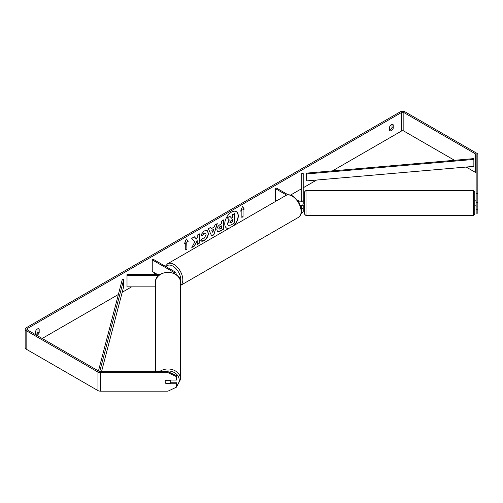 <?xml version="1.0" encoding="UTF-8"?>
<svg xmlns="http://www.w3.org/2000/svg" width="503" height="503" viewBox="0 0 503 503"><rect width="100%" height="100%" fill="white"/><g stroke="black" fill="none" stroke-linecap="round" stroke-linejoin="round"><path stroke-width="0.75" d="M301.404 209.298A3.402 1.962 0 0 0 303.202 207.569L303.202 211.505A3.402 1.962 180 0 1 301.272 213.272M301.253 208.349A1.987 1.144 0 0 0 301.787 207.569L301.787 205.457M298.581 201.76A3.402 1.962 180 0 0 303.202 199.93L303.202 173.548L301.787 173.548L301.787 199.93A1.987 1.144 180 0 1 300.561 200.986A1.987 1.144 180 0 1 298.398 200.741L297.512 200.225M276.556 200.86L275.543 200.276L275.543 188.7L276.543 188.122L288.1 194.793M286.653 195.114L275.543 188.7M303.202 199.93L303.202 203.866A3.402 1.962 180 0 1 300.543 205.777M303.202 207.569L303.202 205.784M175.641 274.298A3.402 1.962 0 0 0 176.1 273.311A3.402 1.962 0 0 0 175.101 271.922L153.252 259.303L152.246 259.881L152.246 271.457L157.439 274.456M174.572 273.689A1.987 1.144 0 0 0 174.679 273.311A1.987 1.144 0 0 0 174.101 272.5L152.246 259.881M159.005 275.273L127.008 275.273L127.008 274.456L160.086 274.456M127.008 275.273L127.008 286.848L155.37 286.848M155.37 371.654L155.37 282.699A12.619 10.299 -0 0 1 167.983 272.4A12.619 10.299 -0 0 1 180.602 282.699L180.602 379.275A12.619 10.299 180 0 0 173.089 369.856A12.619 10.299 180 0 0 159.501 371.654M170.819 380.042A2.836 2.314 -0 0 1 170.819 380.092L170.819 381.896A2.836 2.314 -0 0 1 170.008 383.512L165.959 383.512A2.836 2.314 -0 0 1 165.147 381.896L165.147 381.896A2.836 2.314 -0 0 1 165.959 380.274L170.008 380.274A2.836 2.314 -0 0 1 170.819 381.896M234.58 225.099A9.563 5.52 120 0 0 236.297 211.625A9.563 5.52 120 0 0 231.518 212.096A9.563 5.52 120 0 0 225.269 220.521A9.563 5.52 120 0 0 226.734 228.186A9.563 5.52 120 0 0 228.456 228.632M233.952 225.463A9.563 5.52 120 0 0 236.196 211.568M35.568 334.552A2.836 1.635 120 0 0 36.172 334.306A2.836 1.635 120 0 0 37.977 331.961L37.977 328.742M36.631 335.268A2.836 1.635 120 0 0 37.373 335.004A2.836 1.635 120 0 0 39.177 332.653L39.177 329.251A2.836 1.635 120 0 0 38.794 328.843A2.836 1.635 120 0 0 35.568 331.332L35.568 334.658M392.019 124.335L392.019 127.555A2.836 1.635 -60 0 1 390.215 129.9A2.836 1.635 -60 0 1 389.611 130.145M391.416 130.598A2.836 1.635 -60 0 1 390.001 130.736A2.836 1.635 -60 0 1 389.611 130.334L389.611 126.926A2.836 1.635 -60 0 1 392.837 124.436A2.836 1.635 -60 0 1 393.22 124.845L393.22 128.246A2.836 1.635 -60 0 1 391.416 130.598M194.85 241.798L191.813 247.533L194.447 246.011L197.207 240.66L197.207 244.42L199.427 243.138L199.427 233.876L197.207 235.159L197.207 237.554L196.396 239.07L194.378 236.794L191.706 238.334L194.85 241.798M211.291 228.67L214.397 226.878L214.963 224.91L217.252 223.584L213.863 234.813L211.732 236.039L208.343 228.733L210.707 227.362L211.291 228.67L210.587 227.431M454.479 160.287L403.846 131.063A1.704 0.981 0 0 0 401.444 131.063L332.458 170.888M316.613 180.036L303.202 187.776M301.787 188.6L290.602 195.051M155.257 273.198L153.069 274.456M131.604 286.848L122.204 292.281M118.387 294.481L42.183 338.475M476.146 193.737L477.85 193.737L477.85 202.659L476.146 202.659L476.146 154.691A1.704 0.981 0 0 0 475.649 153.993L403.846 112.54A1.704 0.981 0 0 0 401.444 112.54L27.351 328.522A1.704 0.981 0 0 0 26.854 329.214A1.704 0.981 0 0 0 27.351 329.911L99.154 371.365A1.704 0.981 0 0 0 100.355 371.654L167.983 371.654L176.49 375.659L176.49 380.042L166.286 380.042A2.836 2.314 -0 0 0 165.147 381.896A2.836 2.314 -0 0 0 166.286 383.745L176.49 383.745L176.49 387.147L167.983 391.152L100.355 391.152A3.402 1.962 0 0 1 97.947 390.58L26.143 349.126A3.402 1.962 0 0 1 25.15 347.736L25.15 329.214A3.402 1.962 0 0 0 26.143 330.603L97.947 372.057A3.402 1.962 0 0 0 100.355 372.635L167.983 372.635L167.983 371.654M184.526 243.565L186.33 238.912L188.135 241.478L186.927 242.176L186.927 249.117L185.726 249.815L185.726 242.867L184.526 243.565M243.062 209.764L244.269 209.072L242.465 206.507L240.66 211.153L241.861 210.461L241.861 217.403L243.062 216.711L243.062 209.764L243.062 216.711M216.85 229.827L216.85 229.796C217 227.507 218.151 225.734 220.295 224.47L221.395 223.835L221.395 221.194L223.621 219.912L223.621 229.167L220.182 231.154L217.585 231.613L216.85 229.827M202.451 238.152L204.205 238.221L206.117 234.668L205.494 233.141L204.205 233.273L202.395 235.442L200.722 235.033L204.275 230.896L207.217 230.575L208.412 233.323C208.217 236.391 206.802 238.806 204.18 240.579C202.583 241.427 201.451 241.434 200.779 240.61L202.615 238.277M201.238 240.968L200.779 240.61M477.85 193.737L477.85 154.691A3.402 1.962 0 0 0 476.857 153.302L405.053 111.848A3.402 1.962 0 0 0 400.237 111.848L26.143 327.824A3.402 1.962 0 0 0 25.15 329.214M176.49 376.646L167.983 372.635M170.611 382.764L176.49 382.764L176.49 383.745M476.146 209.757L477.85 209.757L477.85 213.159L476.146 213.159L476.146 206.054L477.85 206.054L477.85 202.659M476.146 173.208A1.704 0.981 0 0 0 475.649 172.516L466.18 167.046M476.146 202.659L476.146 206.054M477.85 209.757L477.85 206.054M393.22 124.845L392.29 124.304M393.22 128.246L392.019 127.555M39.177 329.251L38.247 328.71M39.177 332.653L37.977 331.961M228.167 225.426L227.639 223.753L229.293 219.949L227.375 217.818L229.946 216.334L231.562 218.214L232.537 217.648L232.537 214.838L234.769 213.549L234.769 222.829L230.965 225.023L228.305 225.507M228.148 225.413L227.438 223.634L229.091 219.83L227.375 217.818M231.43 218.057L232.342 217.535L232.342 214.724L234.769 213.549M227.174 217.705L229.946 216.334M226.639 228.129A9.563 5.52 120 0 0 228.683 228.5M186.286 239.026L188.135 241.478M187.933 241.365L186.927 242.176M186.732 242.062L186.927 249.117M185.726 249.582L186.732 249.004M184.639 243.263L185.726 242.867M242.861 216.598L241.861 217.177M240.774 210.858L241.861 210.461M242.861 209.65L244.068 208.959L242.421 206.614M213.712 229.255L211.926 230.292L212.813 232.392L213.712 229.255L211.926 230.292M211.725 230.173L212.813 232.392M216.969 223.747L213.863 234.813M213.662 234.694L211.65 235.857M219.075 228.419L219.339 229.098L221.395 228.299L221.395 225.847L218.874 228.305L219.251 229.028M218.874 228.305L220.144 226.344L221.395 225.847M223.42 220.025L223.621 229.167M223.42 229.054L219.981 231.04L217.491 231.556M196.396 239.07L194.315 236.831M197.207 244.188L199.232 243.018L199.232 233.989M191.989 247.199L194.246 245.898L197.207 240.66M207.117 230.519L208.211 233.203C208.016 236.272 206.607 238.692 203.979 240.459L201.137 240.912M205.394 233.09L204.004 233.159L202.395 235.442M202.193 235.329L200.747 234.976M229.877 222.301L230.116 222.93L232.537 221.892L232.537 219.66L231.072 220.509L229.877 222.301M230.028 222.854L232.342 221.773L232.342 219.78M306.038 215.611L304.617 214.196L304.617 191.794L306.038 190.379L306.038 215.611L473.317 215.611L473.317 190.379L474.731 191.794L474.731 214.196L474.731 205.834L475.863 205.834M474.731 196.528L474.731 205.834M476.146 202.546L476.146 200.207M303.202 202.546L303.202 200.207M303.485 205.784L301.787 205.784M306.503 173.139L306.711 180.898L306.503 173.139L473.644 158.627L473.857 159.432L473.857 166.38L306.711 180.898M473.857 159.432L306.711 173.95M98.456 370.963L122.292 279.498L123.688 279.618L123.688 286.559L101.524 371.654M99.732 371.585L123.688 279.618M174.101 272.5L174.101 273.456M163.682 371.654A11.198 9.142 -0 0 1 179.187 380.092A11.198 9.142 -0 0 1 176.49 386.04M401.444 112.54L401.444 131.063M27.351 328.522L27.351 329.911M100.355 372.635L100.355 391.152M403.846 112.54L403.846 131.063M475.649 153.993L475.649 172.516M26.143 330.603L26.143 349.126M97.947 372.057L97.947 390.58M298.493 217.334A12.619 7.287 -120 0 0 300.423 207.223A12.619 7.287 -120 0 0 292.18 196.107A12.619 7.287 -120 0 0 285.874 195.485C287.295 194.353 289.634 194.535 292.891 196.038L299.034 202.508L301.102 207.645C302.385 211.386 301.511 214.618 298.493 217.334L180.602 285.396M285.874 195.485L167.593 263.773A12.619 7.287 60 0 1 173.9 264.396A12.619 7.287 60 0 1 182.029 275.147A12.619 7.287 60 0 1 180.602 285.371M180.571 281.963A11.198 6.464 -120 0 0 172.894 266.137A11.198 6.464 -120 0 0 166.065 266.703M176.1 273.311L176.1 274.607M171.856 389.328L176.27 387.247M176.49 387.084L180.602 379.275M155.37 282.699C154.748 269.023 181.218 269.023 180.602 282.699M306.038 190.379L473.317 190.379M474.731 200.163L475.863 200.163M303.485 200.163L304.617 200.163M303.485 205.834L304.617 205.834M473.317 215.611L474.731 214.196M167.593 263.773L165.342 266.288"/></g></svg>
